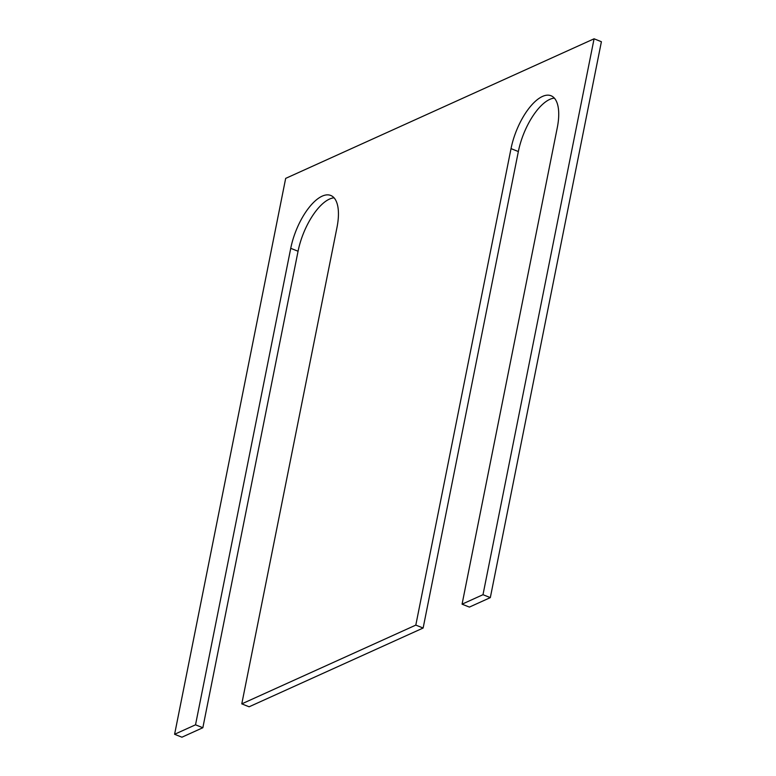 <?xml version="1.0" encoding="UTF-8"?>
<svg xmlns="http://www.w3.org/2000/svg" width="776" height="776" viewBox="0 0 776 776"><rect width="100%" height="100%" fill="white"/><g stroke="black" fill="none" stroke-linecap="round" stroke-linejoin="round"><path stroke-width="1.16" d="M490.325 597.617L601.4 41.72L594.077 38.8L285.675 178.383L174.6 734.28L181.924 737.2L202.846 727.733L298.062 251.24L290.738 248.32A45.638 19.216 111.7 0 1 330.77 195.465A45.638 19.216 111.7 0 1 336.997 227.387L241.782 703.871L249.106 706.79L423.133 628.027L518.349 151.543L511.025 148.623A45.638 19.216 111.7 0 1 551.057 95.758A45.638 19.216 111.7 0 1 557.284 127.681L462.069 604.174L469.393 607.094L490.325 597.617L482.992 594.697L594.077 38.8M554.355 98.125A45.638 19.216 -68.3 0 0 518.349 151.543M334.068 197.822A45.638 19.216 -68.3 0 0 298.062 251.24M174.6 734.28L195.523 724.813L202.846 727.733M195.523 724.813L290.738 248.32M241.782 703.871L415.81 625.107L423.133 628.027M415.81 625.107L511.025 148.623M462.069 604.174L482.992 594.697"/></g></svg>
